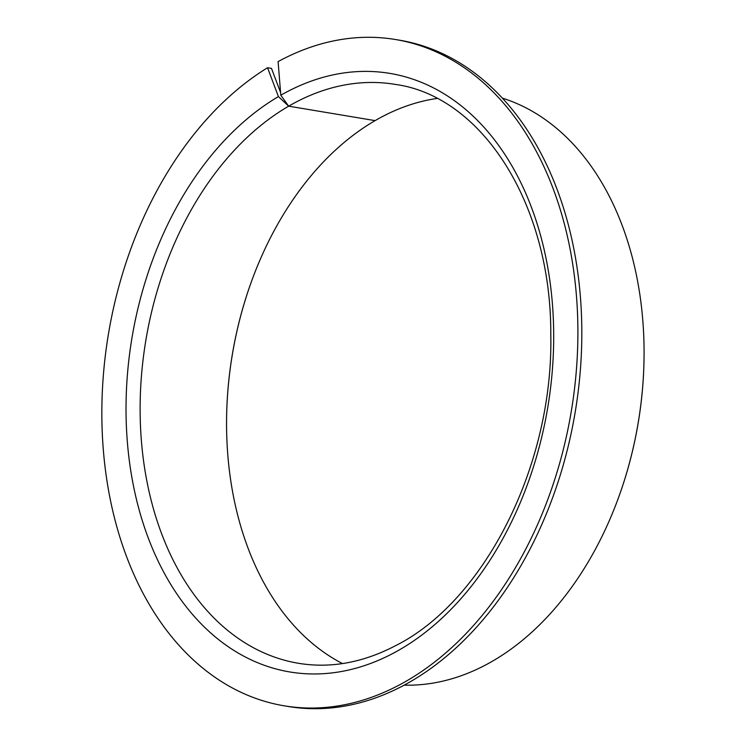 <?xml version="1.0" encoding="UTF-8"?>
<svg xmlns="http://www.w3.org/2000/svg" width="746" height="746" viewBox="0 0 746 746"><rect width="100%" height="100%" fill="white"/><g stroke="black" fill="none" stroke-linecap="round" stroke-linejoin="round"><path stroke-width="1.12" d="M437.007 98.453A293.467 203.863 -80.5 0 0 382.055 116.768A293.467 203.863 -80.5 0 0 375.098 120.628A293.467 203.863 -80.5 0 0 251.766 280.664A293.467 203.863 -80.5 0 0 226.625 431.011A293.467 203.863 -80.5 0 0 342.498 663.576M251.812 280.533A294.577 204.628 -80.5 0 0 226.625 431.151M404.164 685.145A299.006 207.705 -80.5 0 0 485.637 664.966A299.006 207.705 -80.5 0 0 618.387 497.983A299.006 207.705 -80.5 0 0 644.003 344.801A299.006 207.705 -80.5 0 0 502.338 98.118M267.544 67.727A337.761 234.626 -80.5 0 0 101.997 425.052A337.761 234.626 -80.5 0 0 284.151 705.809A337.761 234.626 -80.5 0 0 398.914 685.192A337.761 234.626 -80.5 0 0 577.889 329.918A337.761 234.626 -80.5 0 0 395.576 39.538A337.761 234.626 -80.5 0 0 280.813 60.146A337.761 234.626 -80.5 0 0 278.09 61.61L280.804 95.218L288.665 106.174L278.426 96.588L267.544 67.727L271.479 68.38L280.589 92.56M284.151 705.809L288.087 706.462A337.761 234.626 -80.5 0 0 402.849 685.854A337.761 234.626 -80.5 0 0 581.815 330.571A337.761 234.626 -80.5 0 0 399.502 40.191L395.576 39.538M375.098 120.628L288.665 106.174A293.467 203.863 -80.5 0 0 140.183 416.035A293.467 203.863 -80.5 0 0 298.531 663.306C330.571 668.556 362.836 662.718 395.333 645.803C484.592 601.257 553.523 464.861 550.79 334.581C551.397 204.469 482.168 96.299 395.343 84.41A293.467 203.863 -80.5 0 0 295.63 102.314A293.467 203.863 -80.5 0 0 288.665 106.174L375.098 120.628M618.387 497.983L618.49 497.703A297.896 206.94 -80.5 0 0 644.003 345.09L644.003 344.801M278.426 96.588A303.435 210.782 -80.5 0 0 133.832 487.679A303.435 210.782 -80.5 0 0 392.918 653.431A303.435 210.782 -80.5 0 0 547.014 263.357A303.435 210.782 -80.5 0 0 286.818 91.917A303.435 210.782 -80.5 0 0 280.804 95.218"/></g></svg>
